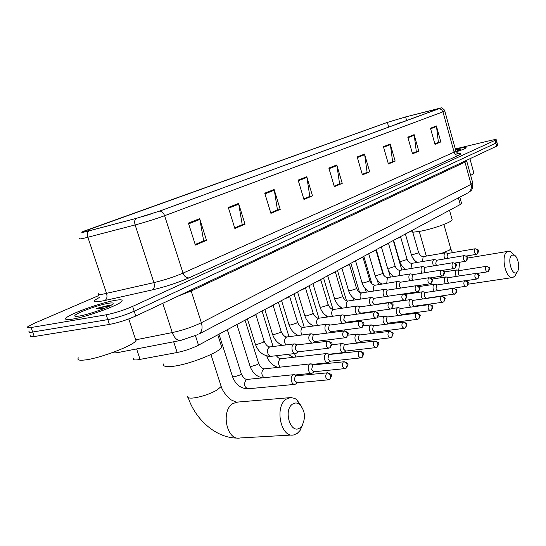 <?xml version="1.0" encoding="UTF-8"?>
<svg xmlns="http://www.w3.org/2000/svg" width="546" height="546" viewBox="0 0 546 546"><rect width="100%" height="100%" fill="white"/><g stroke="black" fill="none" stroke-linecap="round" stroke-linejoin="round"><path stroke-width="0.82" d="M461.5 203.18L460.278 204.504L198.498 345.174C192.049 348.444 184.937 350.887 177.17 352.504L137.913 359.794C134.227 360.217 132.76 359.794 133.49 358.531M30.726 335.715C29.771 336.759 30.938 337.025 34.241 336.527L109.412 324.44C118.032 322.788 126.815 319.983 135.783 316.018L497.815 145.605M98.799 295.529L33.934 323.45L27.655 326.822C26.679 327.818 27.839 328.05 31.129 327.518L106.197 314.796L107.808 319.622C116.414 317.943 125.211 315.144 134.193 311.213L497.003 142.608L134.193 311.213C125.211 315.144 116.414 317.943 107.808 319.622L32.685 332.023L107.808 319.622L109.412 324.44M29.191 331.272C28.228 332.289 29.388 332.541 32.685 332.023C29.388 332.541 28.228 332.289 29.191 331.272M72.481 319.123C86.746 316.892 118.721 305.316 121.703 301.412C123.198 299.686 120.85 299.358 114.68 300.436C100.444 302.832 69.902 313.8 66.141 317.977C64.524 319.683 66.639 320.065 72.481 319.123C86.746 316.892 118.721 305.316 121.703 301.412C123.198 299.686 120.85 299.358 114.68 300.436C100.444 302.832 69.902 313.8 66.141 317.977C64.524 319.683 66.639 320.065 72.481 319.123M456.224 151.836C462.08 149.897 465.376 148.539 466.107 147.775C466.332 147.058 463.185 147.461 456.661 148.997L455.412 149.304L456.661 148.997C463.185 147.461 466.332 147.058 466.107 147.775C465.376 148.539 462.08 149.897 456.224 151.836M86.643 231.47C82.856 232.384 81.484 232.521 82.528 231.873L387.367 122.406L405.637 116.926L440.622 108.135L159.603 211.09L136.07 218.42L86.643 231.47M86.309 231.586L135.797 218.523L159.923 211.009L440.922 107.937L405.835 116.858L387.114 122.475L83.804 231.204C80.392 232.671 81.231 232.794 86.309 231.586M106.197 314.796C114.803 313.09 123.608 310.292 132.61 306.402L496.239 139.79C496.362 139.326 494.253 139.605 489.912 140.629L455.309 148.942M390.253 144.001L395.154 161.125L388.397 163.964L383.435 146.676L390.253 144.001L390.383 144.608L383.606 147.27M414.141 134.644L418.809 151.187L412.523 153.829L407.794 137.128L414.141 134.644L414.257 135.231L407.958 137.708M436.39 125.928L440.847 141.926L434.991 144.383L430.473 128.249L436.39 125.928L436.5 126.495L430.63 128.801M306.763 176.713L312.489 195.864L303.951 199.454L298.136 180.091L306.763 176.713L306.913 177.395L298.334 180.76M274.14 189.496L280.207 209.432L270.912 213.336L264.749 193.175L274.14 189.496L274.304 190.199L264.96 193.871M238.575 203.426L245.018 224.222L234.869 228.487L228.317 207.446L238.575 203.426L238.752 204.163L228.542 208.176M199.665 218.673L206.531 240.397L195.393 245.072L188.404 223.089L199.665 218.673L199.856 219.444L188.65 223.846M364.551 154.074L369.697 171.826L362.414 174.884L357.193 156.955L364.551 154.074L364.68 154.702L357.371 157.576M336.8 164.947L342.226 183.367L334.35 186.677L328.849 168.059L336.8 164.947L336.943 165.602L329.04 168.707M395.154 161.125L388.261 163.5M415.943 151.863L412.394 153.378M438.042 142.595L434.869 143.953L438.411 142.438L436.5 126.495M309.398 196.553L303.794 198.928L309.8 196.383L306.913 177.395M277.054 210.121L270.748 212.797M241.81 224.897L234.691 227.921M203.269 241.066L195.209 244.478M366.714 172.509L362.271 174.399M342.226 183.367L334.2 186.172M334.193 186.152L339.585 183.893L336.943 165.602M369.697 171.826L366.721 172.536M362.264 174.379L367.103 172.345L364.68 154.702M206.531 240.397L203.283 241.093M195.195 244.451L203.692 240.888L199.856 219.444M245.018 224.222L241.823 224.925M234.684 227.887L242.233 224.727L238.752 204.163M280.207 209.432L277.061 210.149M270.741 212.769L277.464 209.944L274.304 190.199M312.489 195.864L309.405 196.58M440.847 141.926L438.049 142.615M418.809 151.187L415.95 151.884M412.387 153.351L416.318 151.706L414.257 135.231M388.254 163.479L392.615 161.65L390.383 144.608M78.412 357.862C76.856 359.985 79.143 360.674 85.265 359.937C100.232 358.217 133.176 345.625 135.968 340.704L136.37 339.407L135.278 338.629M108.047 305.562L110.483 305.603L107.405 305.671L96.608 308.429L105.071 308.135M79.504 316.018C88.466 314.585 108.19 307.657 112.155 304.579C114.298 302.934 112.967 302.511 108.156 303.33C97.768 305.043 75.089 313.424 74.775 315.725C74.556 316.482 76.133 316.578 79.504 316.018M96.608 308.429C101.795 307.234 105.883 306.565 108.866 306.429M300.041 427.75L301.958 425.791C305.917 417.799 305.146 410.681 299.638 404.436C297.304 402.695 294.983 402.559 292.663 404.026C282.862 409.964 290.759 435.189 300.041 427.75M302.894 424.222L300.047 430.514L297.263 433.381L293.741 434.916C280.685 438.342 274.201 406.033 286.541 398.983L290.738 397.543L294.785 398.423L296.703 399.631L301.767 406.777M152.614 213.486L142.206 216.707M163.848 363.793C162.592 366.25 165.493 367.103 172.543 366.366C188.541 364.762 219.751 352.436 221.71 347.113L221.007 344.908M516.632 272.488L517.301 271.826C520.174 268.489 518.229 257.2 514.434 255.173L511.889 255.119C506.859 258.026 511.902 276.426 516.632 272.488M515.943 274.269L514.98 276.01L512.755 277.532C505.78 279.661 500.45 255.391 507.111 251.774L508.244 251.296L510.824 251.877L512.708 253.597M405.391 121.116L396.976 123.676L400.907 122.754M412.762 232.248L420.188 231.272C433.053 228.931 451.726 222.229 452.184 219.833L451.992 219.164M296.144 375.832L294.437 374.699L292.909 375.006C291.291 376.371 290.82 378.487 291.503 381.347C292.267 383.49 293.4 384.493 294.908 384.364L295.946 383.865M296.574 375.764L294.997 376.904L294.54 379.443L294.765 380.603L297.222 382.787L328.064 379.852M312.899 364.987L311.234 363.868L309.814 364.155C308.265 365.472 307.821 367.526 308.483 370.331C309.227 372.44 310.333 373.43 311.78 373.314L312.749 372.843M313.37 364.892L312.64 365.124L311.684 369.587L314.066 371.751L344.615 368.632M328.126 353.835L325.989 353.774C324.508 355.037 324.092 357.043 324.733 359.787C325.464 361.862 326.528 362.844 327.928 362.735L328.829 362.298M329.45 354.484L328.788 354.702L327.887 359.05L330.187 361.186L360.442 357.903M343.461 343.864L341.489 343.823C340.069 345.045 339.673 346.997 340.301 349.686C341.018 351.733 342.049 352.702 343.4 352.6L344.239 352.19M344.86 344.519L344.246 344.724L343.4 348.955L345.632 351.071L375.587 347.638M358.176 334.302L356.347 334.288C354.989 335.462 354.613 337.367 355.228 340.001C355.924 342.021 356.927 342.984 358.231 342.881L359.015 342.499M359.643 334.957L359.077 335.148L358.272 339.278L360.435 341.366L390.09 337.803M372.311 325.136L370.611 325.136C369.301 326.269 368.953 328.126 369.553 330.705L371.601 333.47M374.849 332.029L373.198 333.197M373.826 325.785L373.3 325.969L372.543 329.996L374.645 332.057L403.992 328.371M385.885 316.325L384.309 316.346C383.053 317.438 382.719 319.246 383.306 321.778L384.971 324.338M387.448 316.98L386.964 317.144L386.247 321.075L388.288 323.116L417.328 319.328M398.949 307.862L397.474 307.889C396.273 308.947 395.952 310.715 396.526 313.199L397.925 315.568M400.552 308.51L400.102 308.667L399.419 312.503L401.399 314.523L430.139 310.633M411.513 299.727L410.142 299.761C408.988 300.785 408.688 302.511 409.247 304.948L410.435 307.132M413.151 300.361L412.735 300.512L412.093 304.259L414.018 306.258L442.451 302.279M423.614 291.892L422.338 291.933C421.225 292.922 420.939 294.615 421.485 297.004L422.515 299.017M425.525 292.526L424.904 292.656L424.29 296.321L426.16 298.3L455.48 293.823M435.285 284.343L434.084 284.391C433.012 285.346 432.746 287.005 433.278 289.353L434.172 291.202M437.203 284.971L436.616 285.094L436.042 288.677L437.858 290.629L466.844 286.097M446.532 277.068L445.413 277.122C444.383 278.05 444.123 279.668 444.649 281.975L445.427 283.681M448.471 277.682L447.911 277.805L447.365 281.313L448.662 283.19M457.391 270.052L456.34 270.113C455.344 271.007 455.098 272.59 455.617 274.863L456.299 276.426M459.336 270.652L458.811 270.768L458.292 274.201L459.357 275.948M296.751 344.976L294.328 343.884C292.219 344.779 291.523 346.935 292.24 350.361C293.025 352.545 294.178 353.569 295.7 353.439L296.765 352.9M297.16 344.888L295.714 345.952L295.256 348.444L295.482 349.59L297.98 351.822L328.644 348.205M250.048 317.472L255.958 314.749M312.551 334.132L311.043 333.804C309.036 334.664 308.388 336.766 309.084 340.097L311.589 343.106M313.834 334.766L313.213 334.964L312.264 339.339L314.68 341.543L345.058 337.769M267.499 308.094L273.205 305.494M313.008 342.936L313.418 342.635M328.439 324.44L327.054 324.153C325.143 324.986 324.522 327.02 325.204 330.269L327.15 333.046M329.798 325.075L329.224 325.266L328.33 329.518L330.671 331.702L360.756 327.798M284.213 299.112L289.735 296.621M343.666 315.151L342.397 314.905C340.567 315.704 339.987 317.69 340.656 320.857L342.246 323.403M345.099 315.793L344.574 315.97L343.727 320.113L345.993 322.27L375.778 318.243M300.245 290.499L305.589 288.111M358.285 306.245L357.111 306.026C355.371 306.804 354.825 308.736 355.473 311.827L356.797 314.155M359.773 306.886L359.288 307.05L358.49 311.097L360.688 313.227L390.165 309.091M315.629 282.234L320.809 279.934M372.324 297.7L371.239 297.509C369.574 298.259 369.055 300.143 369.69 303.166L370.816 305.289M373.867 298.334L373.416 298.491L372.665 302.436L374.788 304.538L403.972 300.314M330.405 274.29L335.428 272.085M385.817 289.489L384.814 289.325C383.224 290.049 382.732 291.885 383.353 294.84L384.316 296.778M387.687 290.131L386.991 290.267L386.275 294.123L388.076 296.212M344.608 266.66L349.488 264.537M398.798 281.6L397.87 281.456C396.341 282.152 395.884 283.947 396.492 286.834L397.317 288.602M400.696 282.234L400.041 282.357L399.365 286.124L400.709 288.076M358.272 259.316L363.015 257.268M411.295 274.01L410.435 273.88C408.968 274.556 408.538 276.31 409.125 279.136L409.841 280.74M413.213 274.631L412.599 274.754L411.957 278.433L413.056 280.235M371.43 252.245L376.037 250.273M423.327 266.701L422.529 266.591C421.13 267.247 420.713 268.953 421.294 271.717L421.915 273.177M425.273 267.315L424.686 267.424L424.078 271.028L425 272.679M384.104 245.434L388.588 243.53M434.937 259.664L434.193 259.562C432.842 260.196 432.452 261.868 433.019 264.571L433.558 265.895M436.889 260.258L436.336 260.367L435.763 263.889L436.547 265.404M396.321 238.868L400.689 237.025M446.123 252.873L445.434 252.784C444.137 253.399 443.768 255.037 444.328 257.685L444.792 258.886M448.095 253.46L447.57 253.562L447.024 257.009L447.693 258.394M408.108 232.535L412.367 230.753M455.985 151.324L460.23 149.495C460.872 148.901 459.316 149.003 455.555 149.816M470.666 175.403L473.969 173.43L473.86 173.041M455.944 151.215L456.436 151.16M136.616 348.942L140.09 359.445M173.676 341.782L177.17 352.504M195.468 335.763L198.498 345.174M458.428 197.87L460.278 204.504M135.783 316.018L132.61 306.402M34.241 336.527L31.129 327.518M496.758 146.478L495.126 140.452M135.674 339.83L172.277 332.575L162.769 303.344M198.007 334.555L180.883 340.39C177.259 340.793 174.392 338.186 172.277 332.575C182.883 330.262 192.581 326.979 201.358 322.713L191.196 291.011L178.126 296.13M467.41 193.161L198.976 334.036C201.986 331.661 202.784 327.887 201.358 322.713L471.102 184.302L464.974 162.107L191.196 291.011L191.018 290.076M466.612 160.722L472.788 183.108C472.795 191.346 470.802 190.377 468.325 192.677C470.986 190.738 471.908 187.947 471.102 184.302L472.686 182.739M466.598 160.647L466.7 161.029L464.974 162.107L464.892 161.445M180.583 340.445L118.659 352.409L114.769 351.74M88.199 229.573L88.664 230.951M439.387 108.702L441.584 109.637L442.936 111.828L164.605 215.711C155.453 219.042 145.625 222.113 135.128 224.932L85.005 237.988C80.289 239.1 78.576 239.237 79.88 238.39M98.273 293.455C97.106 294.669 98.908 294.854 103.672 293.994L153.911 282.63C164.407 280.098 174.113 276.931 183.033 273.116L454.122 152.163L455.842 150.86M88.657 230.992C87.36 232.487 87.101 234.582 87.872 237.264L106.552 293.393C107.446 296.778 106.907 299.147 104.941 300.491C92.943 302.907 91.039 301.931 99.236 297.577M455.275 154.163C461.39 153.037 462.53 153.399 458.695 155.255L188.957 277.894C186.329 278.03 184.357 276.44 183.033 273.116L164.605 215.711C163.623 213.029 162.06 211.466 159.923 211.009M444.772 110.872L442.936 111.828L454.122 152.163C454.989 154.484 456.511 155.514 458.695 155.255M188.957 277.894C177.812 282.739 165.643 286.732 152.45 289.871C154.334 288.527 154.818 286.111 153.911 282.63L135.128 224.932C134.343 222.174 134.569 220.038 135.797 218.523M152.45 289.871L104.941 300.491M436.042 109.029L436.261 109.814M405.637 116.926L406.688 120.639M387.367 122.406L388.738 127.211M220.693 384.957L221.185 386.479L217.117 390.008C209.439 394.232 201.385 396.908 192.977 398.041C188.807 398.362 187.046 397.706 187.688 396.082M237.844 402.054L233.06 403.474C220.413 410.305 226.665 441.298 240.008 437.967L291.905 435.019M426.665 256.019L426.071 255.337L419.253 231.449M459.725 262.23L458.688 270.454M450.634 248.437L450.764 248.901L449.297 250.211L441.229 253.508M327.648 372.645L327.382 372.665C333.087 375.116 331.92 374.576 330.016 379.115L330.664 375.969C329.88 373.949 328.596 372.925 326.829 372.898C324.966 376.187 325.457 378.494 328.303 379.825L329.736 379.313M218.987 334.166L232.46 376.46L234.002 376.938L240.138 374.952L241.223 373.58M247.338 379.395L246.041 379.852C243.509 384.241 244.212 387.216 248.164 388.772L294.567 384.398M296.341 375.785L326.829 372.898M344.123 361.595L343.891 361.616C349.529 364.046 348.334 363.459 346.498 367.915L347.154 364.817C346.382 362.844 345.127 361.855 343.379 361.834C341.598 365.035 342.083 367.294 344.826 368.605L346.219 368.106M236.903 324.536L249.979 365.991L251.549 366.434L257.541 364.496L258.565 363.213M264.564 368.837L263.37 369.267C261.172 372.188 261.37 375 263.964 377.709M313.165 364.912L343.379 361.834M359.875 351.037L359.678 351.058C365.247 353.46 364.025 352.805 362.251 357.2L362.919 354.163C362.169 352.231 360.926 351.262 359.2 351.255C357.507 354.368 357.985 356.579 360.626 357.883L361.971 357.398M266.776 355.951L268.721 356.313M281.081 358.715L279.975 359.118C277.955 361.67 278.044 364.339 280.241 367.137M329.272 354.504L359.2 351.255M374.965 340.929L374.788 340.943C380.289 343.332 379.047 342.615 377.327 346.956L378.003 343.96C377.272 342.069 376.051 341.127 374.344 341.134C372.727 344.164 373.198 346.328 375.744 347.618L377.054 347.147M294.519 353.583L295.952 357.016M344.703 344.533L374.344 341.134M389.421 331.245L389.271 331.258C394.376 333.135 393.536 332.951 391.769 337.135L392.451 334.193C391.735 332.337 390.533 331.422 388.848 331.436C387.305 334.391 387.769 336.507 390.233 337.783L391.496 337.326M359.5 334.978L388.848 331.436M403.282 321.956L403.153 321.976C408.19 323.819 407.33 323.594 405.617 327.716L406.306 324.822C405.61 323.007 404.422 322.113 402.757 322.14C401.283 325.02 401.74 327.088 404.115 328.358L405.35 327.907M373.703 325.805L402.757 322.14M416.591 313.049L416.475 313.063C421.614 315.172 420.516 314.448 418.905 318.687L419.342 315.185L417.936 313.643L416.1 313.22C414.694 316.025 415.144 318.059 417.437 319.308L418.639 318.871M387.346 316.994L416.1 313.22M429.368 304.491L429.272 304.504C434.125 306.217 433.306 306.026 431.668 310.005L432.111 306.559L430.726 305.057L428.924 304.648C427.573 307.384 428.016 309.377 430.241 310.619L431.401 310.189M400.457 308.524L428.924 304.648M441.243 296.41L441.571 296.273C446.348 297.932 445.543 297.768 443.939 301.665L444.389 298.28L443.031 296.806L441.243 296.41C439.953 299.085 440.383 301.037 442.54 302.272L443.673 301.849M453.098 288.486L453.405 288.356C458.094 289.974 457.316 289.776 455.739 293.639L456.197 290.308L454.859 288.868L453.098 288.486C451.863 291.1 452.286 293.018 454.368 294.233M464.51 280.856L464.796 280.74C469.417 282.296 468.639 282.139 467.103 285.92L467.567 282.637L466.25 281.224L464.51 280.856C463.322 283.415 463.738 285.292 465.758 286.5M475.498 273.512L475.771 273.396C480.323 274.918 479.552 274.72 478.043 278.48L478.514 275.245L477.218 273.86L475.498 273.512C474.365 276.01 474.774 277.853 476.733 279.054L477.791 278.658M486.097 266.428L486.356 266.318C491.345 268.448 489.96 267.909 488.595 271.307L489.073 268.12L487.79 266.762L486.097 266.428C485.005 268.871 485.408 270.686 487.305 271.867L488.342 271.485M328.01 341.086L327.805 341.107C333.49 343.495 332.453 342.902 330.405 347.543L331.122 344.308C330.344 342.301 329.067 341.298 327.313 341.305C325.464 344.54 325.969 346.826 328.835 348.177L330.112 347.734M247.406 318.891L255.289 344.014L256.913 344.403L263.097 342.417L264.141 341.195M270.236 346.881L269.117 347.29C267.622 348.628 267.199 350.628 267.847 353.276C268.625 355.419 269.785 356.429 271.328 356.292L295.434 353.474M296.983 344.908L327.313 341.305M344.362 330.821L344.185 330.842C349.768 333.197 348.751 332.514 346.751 337.128L347.481 333.947C346.717 331.982 345.468 331.012 343.727 331.026C341.967 334.172 342.458 336.411 345.222 337.749L346.457 337.319M264.837 309.527L272.481 334.138L274.14 334.493L280.173 332.555L281.156 331.415M287.148 336.916L286.111 337.298C284.678 338.595 284.282 340.54 284.916 343.134L285.831 344.942M313.677 334.787L343.727 331.026M360.005 321.007L359.855 321.028C365.376 323.362 364.312 322.631 362.38 327.163L363.117 324.037C362.373 322.12 361.145 321.171 359.425 321.198C357.746 324.263 358.237 326.453 360.892 327.777L362.094 327.354M281.538 300.553L288.964 324.679L290.643 325L296.546 323.109L297.468 322.038M303.351 327.368L302.395 327.73C301.023 328.979 300.648 330.876 301.262 333.415L301.999 334.985M329.661 325.095L359.425 321.198M374.986 311.616L374.856 311.63C380.023 313.5 379.306 313.281 377.347 317.629L378.091 314.557C377.368 312.674 376.153 311.752 374.46 311.793C372.85 314.769 373.334 316.919 375.901 318.229L377.061 317.813M297.55 291.946L304.777 315.602L306.47 315.895L312.244 314.046L313.111 313.042M309.07 285.756L318.912 318.209L318.011 318.55C316.694 319.758 316.339 321.608 316.946 324.099L317.533 325.443M344.983 315.806L374.46 311.793M389.346 302.607L389.237 302.62C394.328 304.436 393.584 304.252 391.687 308.49L392.438 305.467C391.728 303.624 390.533 302.723 388.861 302.771C387.326 305.678 387.797 307.78 390.274 309.077L391.407 308.674M312.926 283.681L319.949 306.886L321.669 307.152L327.313 305.351L328.132 304.409M333.824 309.418L332.999 309.739C331.736 310.906 331.402 312.708 331.988 315.151L332.459 316.298M359.671 306.9L388.861 302.771M402.675 294.123L403.023 293.987C407.992 295.714 407.309 295.536 405.439 299.727L406.197 296.751C405.507 294.942 404.333 294.069 402.675 294.123C401.208 296.956 401.672 299.017 404.06 300.3L405.159 299.911M327.696 275.75L334.527 298.519L336.261 298.758L341.789 296.99L342.567 296.109M348.164 300.976L347.399 301.276C346.184 302.402 345.871 304.17 346.444 306.565L346.819 307.528M415.929 285.824L416.264 285.695C421.362 287.749 420.4 286.95 418.645 291.311L419.403 288.39C418.727 286.616 417.567 285.763 415.929 285.824C414.53 288.588 414.987 290.608 417.301 291.878L418.366 291.496M341.892 268.12L348.553 290.465L350.3 290.684L355.712 288.957L356.442 288.124M361.957 292.854L361.24 293.141C360.073 294.233 359.773 295.952 360.34 298.307L360.633 299.106M428.671 277.853L428.979 277.723C433.824 279.381 433.101 279.204 431.326 283.231L432.091 280.351L431.838 279.716L430.466 278.228L428.671 277.853C427.334 280.548 427.777 282.528 430.016 283.784L431.053 283.415M355.548 260.776L362.039 282.726L363.8 282.91L369.103 281.224L369.799 280.439M397.87 281.456L374.556 285.312C373.437 286.37 373.157 288.056 373.703 290.363L373.928 291.004M440.915 270.181L441.209 270.065C446.15 272.045 445.202 271.185 443.523 275.464L444.041 272.004L442.69 270.55L440.915 270.181C439.632 272.816 440.076 274.754 442.24 276.003L443.25 275.641M368.7 253.713L375.027 275.266L376.801 275.43L382.002 273.778L382.657 273.041M410.435 273.88L387.926 277.532L387.38 277.777L386.739 283.217M452.702 262.803L452.975 262.694C457.657 264.271 456.961 264.046 455.255 267.984L455.787 264.578L454.449 263.158L452.702 262.803C451.474 265.376 451.904 267.281 453.999 268.516L454.989 268.161M381.374 246.901L387.551 268.079L389.332 268.223L394.424 266.605L395.051 265.909M422.529 266.591L400.252 270.284L399.733 270.516L399.085 275.723M464.052 255.699L464.312 255.596C469.116 257.507 468.154 256.62 466.557 260.783L467.089 257.432L465.779 256.04L464.052 255.699C462.872 258.217 463.295 260.087 465.322 261.309L466.284 260.961M393.598 240.336L399.617 261.152L401.412 261.275L406.408 259.691L407.002 259.029M434.193 259.562L412.134 263.295L411.643 263.513L411.002 268.502M474.986 248.853L475.225 248.758C479.757 250.232 479.081 250.061 477.443 253.849L477.982 250.546L476.692 249.181L474.986 248.853C473.853 251.317 474.269 253.153 476.235 254.368L477.177 254.02M405.385 234.002L411.268 254.47L413.063 254.572L417.97 253.016L418.529 252.395M445.434 252.784L423.607 256.552L423.136 256.763L422.495 261.541M459.821 197.14L461.588 203.508M115.984 352.839L111.691 352.873M497.863 145.789L496.239 139.79M116.755 352.736L118.332 352.477M82.528 231.873L82.664 232.268M440.922 107.937C441.018 106.825 445.898 110.92 444.806 111.015L455.917 151.133C457.555 153.337 458.654 154.197 459.22 153.719L458.736 153.685M82.548 231.927L82.166 232.2M76.126 316.38L74.775 315.725M135.968 340.704L128.76 318.932M188.199 397.652C195.666 420.215 216.892 438.622 237.981 438.063M299.638 404.436L296.703 399.631M301.958 425.791L300.047 430.514M210.927 354.497L221.185 386.479C222.57 390.956 225.819 395.393 230.938 399.788L236.322 402.184L289.728 397.665M221.71 347.113L217.786 334.807M514.434 255.173L510.824 251.877M517.301 271.826L514.98 276.01M467.697 258.046L508.244 251.296M396.935 123.744L396.621 124.324M452.184 219.833L449.508 210.285M468.154 284.193L512.503 277.573M443.884 224.461L450.764 248.901L452.498 252.661M247.795 388.8C240.656 388.52 235.585 384.527 232.576 376.836M227.307 329.695L241.346 373.949C243.127 377.559 245.018 379.381 247.017 379.429L293.687 374.692M296.771 375.744L294.437 374.699M297.502 382.76L295.625 384.097M262.251 377.88C256.415 376.406 252.361 372.556 250.088 366.339M245.045 320.161L258.674 363.554C260.394 367.069 262.264 368.843 264.278 368.864L310.538 363.861M313.568 364.871L311.234 363.868M295.195 374.993L311.486 373.341M314.325 371.724L312.449 373.061M277.969 367.383C272.611 365.69 268.912 361.991 266.878 356.272M276.337 355.705C278.098 357.889 279.593 358.899 280.828 358.742L326.665 353.501M329.641 354.463L327.32 353.501M262.046 311.029L273.096 346.526M312.469 364.4L327.668 362.762M330.432 361.159L328.549 362.496M293.25 357.323L288.022 354.34M331.838 344.806L342.124 343.57M345.045 344.499L342.731 343.57M278.358 302.259L288.97 336.677M329.074 354.231L343.168 352.627M345.857 351.044L343.98 352.375M348.048 335.169L356.941 334.05M359.814 334.937L357.514 334.05M294.014 293.844L304.238 327.245M344.97 344.465L358.026 342.908M360.653 341.339L358.777 342.67M312.401 325.409L312.619 326.112M363.411 325.921L371.164 324.911M373.996 325.764L371.71 324.904M326.412 315.847L326.788 317.096M377.934 317.069L384.828 316.127M387.612 316.953L385.339 316.127M323.539 277.982L333.005 309.432M388.479 323.095L387.114 324.058M339.878 306.559L340.445 308.456M391.543 308.592L397.966 307.691M400.709 308.483L398.443 307.691M337.469 270.495L346.512 300.764M401.583 314.496L400.587 315.206M352.812 297.495L353.603 300.157M389.783 302.586L410.606 299.57M413.308 300.341L411.056 299.57M441.571 296.273L413.069 300.375M350.887 263.281L359.473 292.246M414.189 306.231L413.527 306.695M365.24 288.588L366.305 292.185M405.125 294.383L422.775 291.755M425.436 292.499L423.198 291.755M453.405 288.356L425.218 292.526M363.82 256.333L371.908 283.824M426.324 298.273L425.982 298.519M377.149 279.716L378.555 284.514M418.994 286.589L434.5 284.227M437.121 284.944L434.903 284.22M464.796 280.74L436.916 284.971M375.962 250.471L376.283 249.638L383.811 275.355M388.424 270.393L390.39 277.136M432.077 279.108L445.802 276.965M448.389 277.655L446.184 276.959M475.771 273.396L448.198 277.689M476.733 279.054L465.677 280.733M393.284 240.499L401.822 270.024M444.512 271.908L456.709 269.963M459.254 270.632L457.07 269.956M486.356 266.318L459.077 270.659M487.305 271.867L477.027 273.464M271.041 356.326C263.677 356.231 258.456 352.238 255.391 344.349M255.944 314.96L264.244 341.523C265.998 345.133 267.915 346.928 269.99 346.908L294.328 343.884M297.393 344.86L295.065 343.884M255.828 315.11L256.156 314.189M298.259 351.788L296.396 353.173M282.439 345.365C277.655 343.284 274.372 339.646 272.577 334.445M273.198 305.685L281.251 331.715C282.951 335.237 284.841 336.984 286.93 336.943L311.043 333.804M314.052 334.739L311.732 333.804M273.082 305.828L273.416 304.914M314.946 341.509L313.076 342.888M298.287 335.462C293.789 333.367 290.711 329.866 289.052 324.959M289.728 296.799L297.556 322.317C299.194 325.757 301.064 327.45 303.166 327.395L327.054 324.153M330.009 325.047L327.696 324.153M289.626 296.928L289.953 296.028M330.924 331.668L329.456 332.746M313.541 325.982C309.302 323.88 306.408 320.509 304.852 315.861M305.583 288.268L313.192 313.302C314.783 316.66 316.625 318.304 318.734 318.229L342.397 314.905M345.297 315.765L342.997 314.899M305.487 288.39L305.808 287.51M346.225 322.236L345.188 323.007M328.228 316.898C324.215 314.803 321.478 311.548 320.024 307.132M320.802 280.084L328.207 304.648C329.743 307.93 331.572 309.527 333.681 309.439L357.111 306.026M359.971 306.859L357.678 306.026M320.714 280.2L321.034 279.327M360.906 313.192L360.258 313.67M342.369 308.176C338.561 306.101 335.967 302.955 334.596 298.744M335.421 272.222L342.635 296.335C344.123 299.536 345.925 301.092 348.041 300.989L371.239 297.509M374.051 298.307L371.771 297.509M403.023 293.987L373.778 298.348M335.34 272.331L335.66 271.464M355.999 299.795C352.368 297.747 349.911 294.704 348.614 290.677M349.481 264.66L356.504 288.336C357.951 291.468 359.732 292.984 361.848 292.874L384.814 289.325M387.585 290.097L385.312 289.319M416.264 285.695L387.326 290.138M349.406 264.762L349.72 263.909M417.301 291.878L403.446 293.946M369.137 291.748C365.67 289.721 363.329 286.78 362.1 282.924M400.593 282.2L398.341 281.449M428.979 277.723L400.361 282.234M375.136 285.06C373.02 285.176 371.26 283.702 369.854 280.637L363.008 257.384M362.933 257.48L363.254 256.64M430.016 283.784L417.41 285.722M381.804 284.002C378.494 282.009 376.249 279.156 375.082 275.45M413.117 274.597L410.879 273.874M441.209 270.065L412.899 274.638M387.926 277.532C385.81 277.661 384.077 276.228 382.712 273.225L376.03 250.375M442.24 276.003L430.487 277.853M394.028 276.542C390.854 274.583 388.711 271.819 387.599 268.25M425.177 267.281L422.952 266.584M452.975 262.694L424.972 267.315M400.252 270.284C398.143 270.42 396.423 269.021 395.099 266.079L388.581 243.625M388.52 243.714L388.834 242.895M453.999 268.516L442.963 270.297M405.821 269.362C402.777 267.431 400.73 264.749 399.665 261.309M436.8 260.23L434.589 259.555M464.312 255.596L436.602 260.265M412.134 263.295C410.032 263.438 408.34 262.073 407.05 259.193L400.682 237.121M400.627 237.196L400.935 236.391M465.322 261.309L454.914 263.022M417.219 262.435C414.298 260.538 412.326 257.937 411.309 254.613M448 253.433L445.809 252.778M475.225 248.758L447.822 253.467M423.607 256.552C421.505 256.702 419.833 255.364 418.577 252.539L412.36 230.835M412.305 230.91L412.612 230.112M476.235 254.368L466.386 256.019M473.969 173.43L470.01 159.043"/></g></svg>
